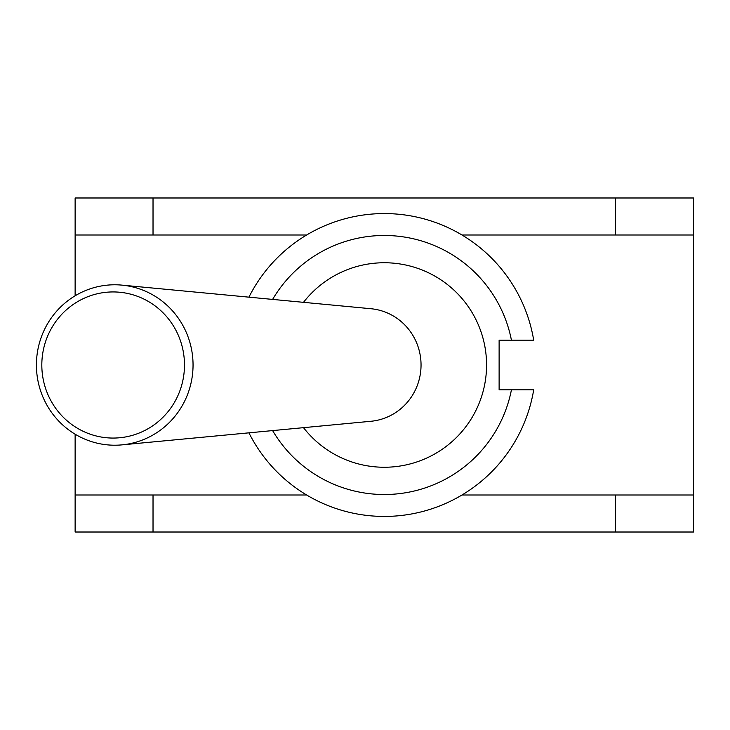 <?xml version="1.0" encoding="UTF-8"?>
<svg xmlns="http://www.w3.org/2000/svg" width="730" height="730" viewBox="0 0 730 730"><rect width="100%" height="100%" fill="white"/><g stroke="black" fill="none" stroke-linecap="round" stroke-linejoin="round"><path stroke-width="1.09" d="M114.729 284.782A80.218 78.311 -90 0 0 36.5 368.696A80.218 78.311 -90 0 0 121.946 444.871A80.218 78.311 -90 0 0 193.048 365A80.218 78.311 -90 0 0 121.946 285.129A80.218 78.311 -90 0 0 114.729 284.782M113.15 291.936A73.064 71.33 90 0 1 174.926 401.527A73.064 71.33 90 0 1 51.374 401.527A73.064 71.33 90 0 1 113.15 291.936M121.946 444.871L370.95 421.274A56.52 55.179 -90 0 0 421.046 365A56.52 55.179 -90 0 0 370.95 308.726L121.946 285.129M75.126 495.004L153.026 495.004L153.026 532.015L75.126 532.015L75.126 434.195M75.126 234.996L75.126 197.985L153.026 197.985L153.026 234.996L75.126 234.996L75.126 295.805M615.591 532.015L615.591 495.004L693.5 495.004L693.5 532.015L153.026 532.015M461.962 234.996L615.591 234.996L615.591 197.985L693.5 197.985L693.5 495.004M153.026 197.985L615.591 197.985M615.591 234.996L693.5 234.996M533.694 340.171L511.429 340.171L533.694 340.171A151.429 151.429 0 0 0 248.93 297.156M272.628 299.409A129.52 129.52 0 0 1 511.429 340.171L499.119 340.171L499.119 389.829L533.694 389.829L511.429 389.829A129.52 129.52 0 0 1 272.628 430.59M248.93 432.844A151.429 151.429 0 0 0 533.694 389.829M303.516 302.329A102.255 102.255 0 0 1 453.522 289.728A102.255 102.255 0 0 1 453.522 440.272A102.255 102.255 0 0 1 303.516 427.671M461.962 495.004L615.591 495.004M153.026 495.004L306.664 495.004M153.026 234.996L306.664 234.996"/></g></svg>
